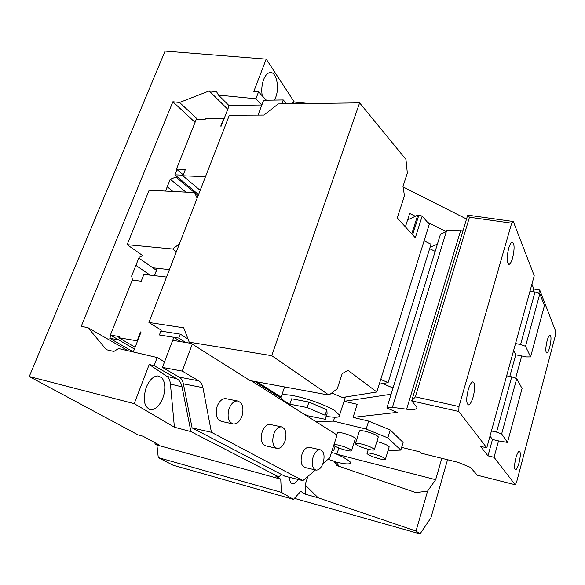 <?xml version="1.0" encoding="UTF-8"?>
<svg xmlns="http://www.w3.org/2000/svg" width="585" height="585" viewBox="0 0 585 585"><rect width="100%" height="100%" fill="white"/><g stroke="black" fill="none" stroke-linecap="round" stroke-linejoin="round"><path stroke-width="0.88" d="M331.71 393.003L342.488 397.486L376.82 391.987L429.273 224.289L422.158 216.099L418.86 215.134L417.748 215.097L407.577 220.011M424.096 240.852L431.028 244.245L388.089 382.597L379.27 384.14L382.67 383.548L393.047 387.979L440.483 234.154L446.318 231.653L392.418 407.335L406.619 409.207C413.902 410.092 417.31 409.383 416.834 407.072L411.672 400.871L458.794 411.496L486.771 447.839L480.512 446.348L487.978 455.839L494.062 457.302L498.537 440.9L507.495 442.414L501.652 433.924L516.731 378.627L522.069 388.469L507.495 442.414M380.74 379.446L388.089 382.597M140.992 332.163L140.59 331.922L137.117 340.836L118.857 337.75L119.318 336.572L110.382 335.073L134.426 349.033L118.594 339.841L109.804 338.342L133.314 351.892M110.382 335.073L132.268 280.091L141.212 281.188L143.895 274.394L166.549 277.049M224.113 118.645L205.576 118.375L205.167 119.398L196.246 119.413L176.465 169.094L185.401 169.401L182.886 175.771L200.187 190.366M176.465 169.094L183.259 174.827M281.787 103.859L283.25 99.947L263.652 100.254L258.029 115.091L261.861 104.986L229.276 105.388L221.203 126.126L220.742 126.126L223.784 118.316M182.886 175.771L205.496 176.67M137.117 340.836L137.519 341.077M133.278 351.965L141.058 331.995L140.59 331.922M422.158 216.099L415.321 237.737L397.273 217.964L404.462 195.741L402.985 186.447L407.328 173.087L405.953 159.42L359.614 102.865L278.263 103.911L263.915 115.062L229.335 115.238L148.919 322.467L161.284 330.196L159.391 334.964L173.847 337.304L180.867 341.691M192.282 344.104L182.227 371.095L162.44 367.417L173.847 337.304L178.739 338.093L180.355 334.159L160.912 331.081M159.391 334.964L161.233 330.159M135.12 347.241L118.857 337.75M271.747 355.673L328.975 395.087L250.007 380.572L189.226 342.174L271.747 355.673L359.614 102.865M328.975 395.087L337.274 388.754L342.188 373.647L348.002 370.32L376.82 391.987M189.226 342.174L183.712 327.812L148.919 322.467M185.737 342.488L178.739 338.093M180.355 334.159L188.019 339.029M254.855 381.464L279.557 397.142L278.716 398.151M257.21 381.895L281.122 397.113L284.588 386.926M279.557 397.142L281.122 397.113M326.306 416.359C335.812 417.822 340.214 417.456 339.512 415.27L335.49 411.167C332.141 408.396 313.055 399.533 293.582 395.723C287.966 394.699 284.069 394.429 281.875 394.89M279.966 397.127L284.632 401.31L289.86 404.22M325.099 415.233L307.132 407.54L289.846 404.169L291.674 398.758L308.953 402.056L326.876 409.785L327.088 413.961L325.348 419.306L325.099 415.233L326.876 409.785M307.132 407.54L308.953 402.056M289.846 404.169L290.109 405.361M303.549 413.858L308.339 415.891L325.348 419.306M283.25 99.947L286.796 103.801M313.107 457.009C311.352 464.183 312.339 468.556 316.068 470.121C319.037 470.186 321.421 467.751 323.22 462.815C324.967 455.62 323.944 451.269 320.156 449.748C317.253 449.719 314.905 452.139 313.107 457.009M229.057 408.747C226.929 417.134 228.391 422.224 233.444 424.008C237.079 424.023 239.93 421.412 241.993 416.176C244.113 407.738 242.592 402.663 237.43 400.966C233.898 401.017 231.112 403.606 229.057 408.747M273.685 434.37C275.608 429.361 278.167 426.86 281.37 426.86C285.758 428.469 287.001 433.156 285.078 440.914C283.155 446.011 280.551 448.527 277.268 448.476C272.954 446.801 271.762 442.099 273.685 434.37M276.617 448.329L265.817 445.872C261.466 444.19 260.252 439.518 262.175 431.854C264.106 426.889 266.687 424.417 269.912 424.425L270.665 424.586M315.6 470.011L304.982 467.495C301.216 465.931 300.207 461.587 301.962 454.465C303.769 449.638 306.138 447.247 309.063 447.284L309.611 447.408M232.523 423.803L221.627 421.441C216.53 419.657 215.046 414.604 217.174 406.282C219.236 401.2 222.037 398.634 225.591 398.597L226.673 398.809M157.248 268.274L156.451 270.321L152.802 267.776L169.423 269.627M198.176 195.544L194.637 192.589L197.13 198.242M179.427 243.857L172.663 249.005L176.37 251.74M182.227 371.095L198.79 380.842C200.904 382.151 202.278 384.418 202.936 387.65L211.419 432.293L302.884 480.636L315.454 469.974M322.935 463.634L329.735 457.872L337.048 435.05L251.301 380.806M154.535 275.645L157.409 268.296M156.451 270.321L154.491 275.637M135.888 265.371L150.133 275.125M152.802 267.776L138.813 258.036M172.941 191.456L167.222 186.812M170.308 179.237L185.928 192.136M132.51 280.12L131.647 276.003L139.113 257.283L142.725 255.616L127.135 244.662L172.663 249.005M165.526 191.068L170.228 179.266L175.895 177.05L194.498 192.582M183.134 175.149L174.878 174.82L198.534 194.608M176.984 169.526L174.878 174.82M110.967 335.41L109.804 338.342M127.135 244.662L149.138 190.22L194.637 192.589M146.177 387.511C142.623 399.687 144.078 407.08 150.535 409.69C155.478 409.749 159.588 405.844 162.857 397.975L163.741 395.233C165.613 387.526 164.977 381.705 161.826 377.764L158.199 375.921C153.438 375.979 149.431 379.841 146.177 387.511M274.438 100.086L275.674 97.395C279.988 86.829 275.981 70.405 269.414 72.694C267.089 73.41 265.151 75.721 263.608 79.626C261.744 84.862 261.298 90.265 262.263 95.838M309.238 103.508L294.321 102.039L266.204 59.114L165.072 51.078L29.25 376.535L138.053 434.889L142.937 436.22L159.661 445.229L154.886 443.913L155.274 442.867M290.584 103.75L294.321 102.039M281.37 492.343L293.487 499.378L172.948 465.17L158.272 457.609L281.37 492.343L280.749 479.181L275.447 475.949L278.752 476.855L281.626 474.545L284.785 476.19L302.884 480.636M191.134 343.38L172.692 340.346L164.546 361.844L157.19 357.523L118.565 348.543L113.878 351.446L106.353 349.684L88.152 327.812L128.137 350.773M281.626 474.545L192.092 427.906L211.419 432.293M192.092 427.906L183.383 383.833L202.936 387.65M198.79 380.842L179.185 377.098L162.44 367.417M179.185 377.098C181.313 378.4 182.717 380.645 183.383 383.833M278.752 476.855L190.9 431.598L182.037 386.86L170.425 384.031C170.045 380.33 168.868 377.771 166.893 376.36L149.212 364.484L154.089 365.64L176.97 378.78L166.893 376.36M182.037 386.86C181.226 383.036 179.536 380.345 176.97 378.78M190.9 431.598L174.41 427.233L170.425 384.031M197.715 119.413L179.58 102.455L172.875 101.753L195.076 122.36M227.77 109.271L209.233 90.946L216.538 91.655L218.454 95.084L229.144 105.724M179.58 102.455L209.233 90.946M172.875 101.753L81.278 326.262L88.152 327.812M174.41 427.233L134.206 403.65L149.212 364.484M261.861 104.986L255.908 98.777L258.533 91.896L253.817 91.45L266.204 59.114M258.533 91.896L266.394 100.21M289.297 477.301C289.575 481.082 290.635 483.203 292.493 483.656C294.313 483.897 296.215 482.501 298.204 479.488M29.25 376.535L134.206 403.65M280.749 479.181L156.919 445.002L154.886 443.913M158.272 457.609L156.919 445.002M154.089 365.64L157.19 357.523M255.908 98.777L218.454 95.084M305.428 494.252L305.092 484.906L318.174 497.82L305.428 494.252L300.719 491.378L293.487 499.378M328.105 459.247L333.955 461.251L336.689 462.859L339.146 466.347M333.955 461.251L336.799 465.543L416.001 492.628L427.584 491.093L416.023 531.048L318.174 497.82M305.092 484.906L307.856 476.424M447.54 459.73L430.896 517.871L420.045 533.922L294.423 498.347M420.045 533.922L416.023 531.048M338.861 448.015L336.806 454.245L435.657 479.707L441.821 458.311M435.657 479.707L427.584 491.093M336.806 454.245C343.629 457.251 348.338 460.037 350.92 462.603C350.4 464.453 345.801 464.336 337.114 462.267L334.803 461.748L337.114 462.267M335.073 446.275L333.699 450.574L332.178 450.238M333.699 450.574L332.339 449.755M466.537 219.024L403.065 186.929M415.335 216.267L409.675 213.452L405.383 226.848M427.591 222.351L446.318 231.653L446.64 230.607L463.181 230.154M437.39 244.179L430.114 247.184M486.771 447.839L534.237 275.754L513.308 221.51L467.715 215.134L411.672 400.871L415.409 396.827L458.984 406.553L511.678 223.17L469.462 217.232L467.715 215.134M531.911 284.186L533.827 288.997L533.096 291.674M538.8 293.385L539.728 289.984L533.827 288.997M539.728 289.984L555.75 331.512L555.436 335.322L516.518 482.449L515.188 484.746L477.375 475.254L470.42 467.386L458.084 462.34L421.507 453.287L420.176 451.964L401.646 447.386M393.047 387.979L386.86 408.03L397.237 412.374L353.069 417.383L357.223 404.301L344.104 401.259M391.116 394.224L344.287 401.295M392.418 407.335L386.86 408.03M388.191 450.099L389.895 450.523L400.827 450.099L403.123 442.472L390.21 429.968L368.638 421.105L353.069 417.383M515.188 484.746L494.062 457.302M513.308 221.51L511.678 223.17M458.984 406.553L458.794 411.496M473.177 396.901C475.261 388.06 475.13 383.051 472.79 381.859C471.225 382.276 469.697 384.923 468.219 389.785C466.128 398.648 466.238 403.687 468.548 404.9C470.15 404.491 471.693 401.822 473.177 396.901M512.614 258C514.727 248.574 514.551 243.287 512.094 242.153C510.902 242.643 509.747 244.749 508.643 248.457C506.522 257.919 506.683 263.228 509.111 264.369C510.339 263.886 511.502 261.758 512.614 258M515.641 378.239L521.718 355.965L526.624 356.923L530.595 356.916L525.542 346.298L539.86 293.772L544.459 305.604L530.595 356.916M519.056 462.808C520.621 456.037 520.723 452.161 519.356 451.167C518.237 451.445 517.052 453.777 515.816 458.15C514.244 464.943 514.135 468.841 515.487 469.835C516.628 469.558 517.82 467.21 519.056 462.808M549.732 347.168C551.326 340.06 551.406 336.002 549.966 335.015C549.044 335.329 548.087 337.267 547.092 340.828C545.491 347.973 545.403 352.038 546.829 353.033C547.765 352.718 548.73 350.766 549.732 347.168M429.653 248.676L435.174 251.367M400.827 450.099L387.789 437.887L390.21 429.968M355.929 442.041L354.4 441.66M487.978 455.839L492.475 439.481L498.537 440.9M492.475 439.481L490.011 436.103M469.462 217.232L415.409 396.827M509.798 376.44L515.751 354.795L521.718 355.965M368.652 421.105L366.159 429.076L333.443 421.134L315.82 421.624M333.443 421.134L334.678 417.302M387.789 437.887L366.159 429.076M355.292 438.83L355.387 438.523C354.057 436.871 350.027 435.108 343.315 433.244L341.874 432.915C338.839 432.315 337.326 432.344 337.333 433.01L336.741 434.86M389.076 447.189L389.186 446.83C387.833 445.185 383.833 443.445 377.171 441.609L376.864 441.536M378.173 437.287L378.298 436.907C376.886 435.145 372.718 433.317 365.8 431.423L364.265 431.079C360.923 430.436 359.27 430.494 359.314 431.262L355.483 443.467M515.751 354.795L513.593 350.59M334.006 444.541L338.02 444.973C345.274 446.83 349.808 448.688 351.607 450.538C351.636 451.174 350.101 451.174 347.007 450.523C340.719 448.951 336.302 447.225 333.75 445.346M380.506 459.057C373.296 457.214 368.799 455.379 367.022 453.55C366.956 452.863 368.579 452.863 371.892 453.55C379.124 455.386 383.65 457.221 385.464 459.064C385.53 459.766 383.877 459.759 380.506 459.057M369.391 449.572C361.903 447.679 357.23 445.755 355.373 443.796C355.314 443.079 356.96 443.057 360.309 443.737C367.811 445.624 372.513 447.547 374.407 449.514C374.48 450.253 372.806 450.274 369.391 449.572M529.988 291.154L534.99 291.995L539.86 293.772M515.539 343.549L520.591 344.514L534.99 291.995M525.542 346.298L520.591 344.514M506.647 375.797L511.729 376.835L516.731 378.627M491.437 430.94L496.57 432.125L511.729 376.835M496.57 432.125L501.652 433.924M418.86 215.134L412.63 234.79M417.748 215.097L411.796 233.868M337.018 453.792L331.439 452.556M460.731 230.307L406.619 409.207M339.512 415.27L345.413 397.018M281.37 426.86L269.912 424.425M320.156 449.748L309.063 447.284M237.43 400.966L225.591 398.597M149.314 409.376L150.535 409.69M292.105 483.554L292.493 483.656M468.548 404.9L468.029 404.783M509.111 264.369L508.416 264.259M351.607 450.538L355.387 438.523M367.117 453.236L368.331 449.331M385.464 459.064L389.186 446.83M374.407 449.514L378.298 436.907"/></g></svg>
